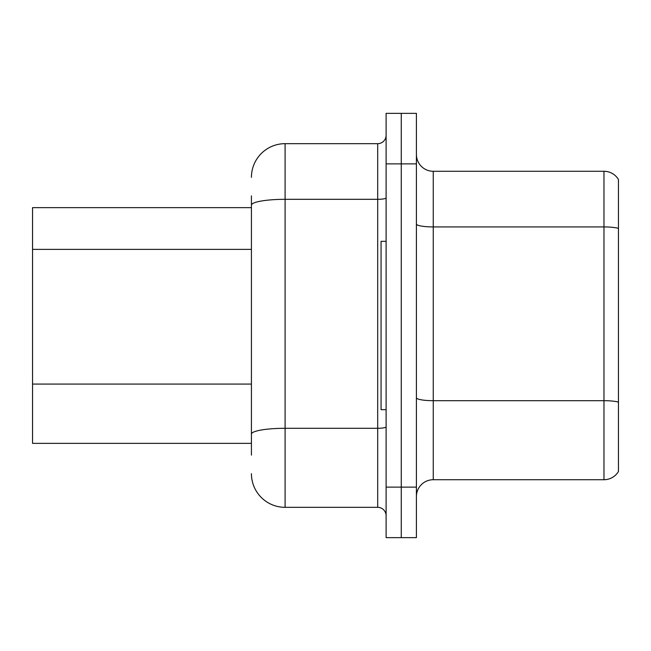 <?xml version="1.0" encoding="UTF-8"?>
<svg xmlns="http://www.w3.org/2000/svg" width="651" height="651" viewBox="0 0 651 651"><rect width="100%" height="100%" fill="white"/><g stroke="black" fill="none" stroke-linecap="round" stroke-linejoin="round"><path stroke-width="0.98" d="M251.424 237.599L251.424 195.861L251.424 207.645L32.55 207.645L32.55 443.355L251.424 443.355M416.412 496.558A16.836 16.836 0 0 1 433.249 479.722L603.973 479.722L603.973 171.278L433.249 171.278A16.836 16.836 0 0 1 416.412 154.442A16.836 16.836 0 0 0 433.249 171.278L433.249 479.722M401.26 487.127L401.26 537.636L416.412 537.636L416.412 487.127L401.26 487.127L401.26 537.636L386.108 537.636L386.108 487.127L401.26 487.127L401.26 163.873L401.26 487.127M386.108 487.127L386.108 113.364L401.26 113.364L401.26 163.873L401.26 113.364L416.412 113.364L416.412 487.127M618.45 179.521A16.836 16.836 0 0 0 603.973 171.278A16.836 16.836 0 0 1 618.45 179.521L618.45 471.479A16.836 16.836 0 0 1 603.973 479.722M618.45 229.266L618.45 228.363L618.45 229.266M251.424 455.139L251.424 195.861M251.424 177.341A33.673 33.673 0 0 1 285.089 143.668L285.089 507.332L377.694 507.332L377.694 143.668A8.414 8.414 0 0 0 386.108 135.253M285.089 143.668L377.694 143.668M251.424 439.986L251.424 395.857M386.108 515.747A8.414 8.414 0 0 0 377.694 507.332M285.089 507.332A33.673 33.673 0 0 1 251.424 473.659M386.108 241.318L381.063 241.318L381.063 409.682L386.108 409.682M251.424 249.382L32.55 249.382M251.424 384.074L32.55 384.074M618.45 228.363A16.836 2.921 180 0 0 603.973 226.93L433.249 226.93A16.836 2.921 0 0 1 416.412 224.009M618.45 402.115A16.836 2.921 180 0 0 603.973 400.682L433.249 400.682A16.836 2.921 -0 0 1 416.412 397.761M416.412 163.873L386.108 163.873M386.108 426.828A8.414 1.465 0 0 1 377.694 428.293L285.089 428.293A33.673 5.851 180 0 0 251.424 434.136M251.424 205.163A33.673 5.851 180 0 1 285.089 199.32L377.694 199.32A8.414 1.465 0 0 0 386.108 197.855"/></g></svg>
